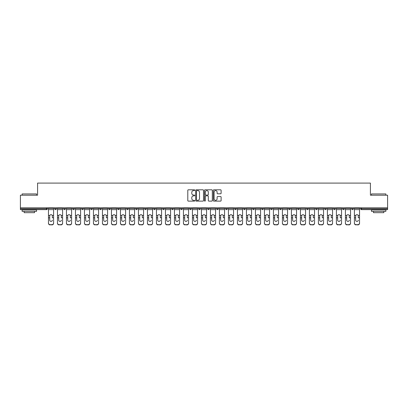 <?xml version="1.0" encoding="UTF-8"?>
<svg xmlns="http://www.w3.org/2000/svg" width="408" height="408" viewBox="0 0 408 408"><rect width="100%" height="100%" fill="white"/><g stroke="black" fill="none" stroke-linecap="round" stroke-linejoin="round"><path stroke-width="0.61" d="M194.769 190.199A0.398 0.398 0 0 0 194.376 189.802L188.358 189.802A0.566 0.566 0 0 0 187.792 190.368L187.792 200.558A0.566 0.566 0 0 0 188.358 201.124L194.376 201.124A0.398 0.398 0 0 0 194.769 200.731A0.398 0.398 0 0 0 194.376 200.333L193.596 200.333A1.81 1.81 0 0 1 191.786 198.523L191.786 197.671A1.81 1.81 0 0 1 193.596 195.86L194.376 195.86A0.398 0.398 0 0 0 194.769 195.463A0.398 0.398 0 0 0 194.376 195.065L193.596 195.065A1.81 1.81 0 0 1 191.786 193.254L191.786 192.408A1.81 1.81 0 0 1 193.596 190.592L194.376 190.592A0.398 0.398 0 0 0 194.769 190.199M220.544 193.795A0.566 0.566 0 0 0 221.111 193.229L221.111 190.368A0.566 0.566 0 0 0 220.544 189.802L213.863 189.802A0.566 0.566 0 0 0 213.297 190.368L213.297 200.558A0.566 0.566 0 0 0 213.863 201.124L220.544 201.124A0.566 0.566 0 0 0 221.111 200.558L221.111 197.105A0.566 0.566 0 0 0 220.544 196.539L217.688 196.539A0.566 0.566 0 0 0 217.122 197.105L217.122 198.818A1.515 1.515 0 0 1 215.608 200.333A1.515 1.515 0 0 1 214.093 198.818L214.093 192.107A1.515 1.515 0 0 1 215.608 190.592A1.515 1.515 0 0 1 217.122 192.107L217.122 193.229A0.566 0.566 0 0 0 217.688 193.795L220.544 193.795M20.4 207.835L20.4 195.203L37.587 195.203L37.587 183.09L370.413 183.09L370.413 195.203L387.6 195.203L387.6 207.835L20.4 207.835L20.4 208.758L46.527 208.758L46.527 207.835M203.505 190.368A0.566 0.566 0 0 0 202.939 189.802L196.258 189.802A0.566 0.566 0 0 0 195.692 190.368L195.692 200.558A0.566 0.566 0 0 0 196.258 201.124L202.939 201.124A0.566 0.566 0 0 0 203.505 200.558L203.505 190.368M205.061 189.802L211.742 189.802A0.566 0.566 0 0 1 212.308 190.368L212.308 200.558A0.566 0.566 0 0 1 211.742 201.124L208.886 201.124A0.566 0.566 0 0 1 208.315 200.558L208.315 196.427A0.566 0.566 0 0 0 207.749 195.86L205.856 195.86A0.566 0.566 0 0 0 205.29 196.427L205.29 200.731A0.398 0.398 0 0 1 204.893 201.124A0.398 0.398 0 0 1 204.495 200.731L204.495 190.368A0.566 0.566 0 0 1 205.061 189.802M47.394 207.835L47.394 208.758A0.867 0.867 0 0 1 46.527 209.625L20.4 209.625L20.4 208.758M387.6 207.835L387.6 209.625L361.473 209.625A0.867 0.867 0 0 1 360.606 208.758L360.606 207.835M54.662 208.758A0.867 0.867 0 0 0 55.529 209.625A0.867 0.867 0 0 0 56.391 208.758L56.391 207.835L56.391 208.758L54.662 208.758A0.867 0.867 0 0 0 55.529 209.625A0.867 0.867 0 0 1 54.662 208.758L54.662 207.835M46.527 209.625A0.867 0.867 0 0 0 47.394 208.758A0.867 0.867 0 0 1 46.527 209.625L46.527 208.758L47.394 208.758M63.663 207.835L63.663 208.758L63.663 207.835M65.392 207.835L65.392 208.758L65.392 207.835M72.66 208.758A0.867 0.867 0 0 0 73.527 209.625A0.867 0.867 0 0 0 74.389 208.758A0.867 0.867 0 0 1 73.527 209.625A0.867 0.867 0 0 0 74.389 208.758L74.389 207.835L74.389 208.758L72.66 208.758A0.867 0.867 0 0 0 73.527 209.625A0.867 0.867 0 0 1 72.66 208.758L72.66 207.835M81.656 207.835L81.656 208.758L81.656 207.835M83.39 207.835L83.39 208.758A0.867 0.867 0 0 1 82.523 209.625A0.867 0.867 0 0 1 81.656 208.758A0.867 0.867 0 0 0 82.523 209.625A0.867 0.867 0 0 0 83.39 208.758A0.867 0.867 0 0 1 82.523 209.625A0.867 0.867 0 0 1 81.656 208.758L83.39 208.758M90.658 208.758A0.867 0.867 0 0 0 91.519 209.625A0.867 0.867 0 0 0 92.386 208.758A0.867 0.867 0 0 1 91.519 209.625A0.867 0.867 0 0 0 92.386 208.758L92.386 207.835L92.386 208.758L90.658 208.758A0.867 0.867 0 0 0 91.519 209.625A0.867 0.867 0 0 1 90.658 208.758L90.658 207.835M101.383 207.835L101.383 208.758A0.867 0.867 0 0 1 100.521 209.625A0.867 0.867 0 0 1 99.654 208.758L99.654 207.835M109.517 209.625A0.867 0.867 0 0 0 110.384 208.758L110.384 207.835L110.384 208.758A0.867 0.867 0 0 1 109.517 209.625A0.867 0.867 0 0 1 108.65 208.758L108.65 207.835M119.381 207.835L119.381 208.758A0.867 0.867 0 0 1 118.514 209.625A0.867 0.867 0 0 1 117.652 208.758L117.652 207.835M128.377 207.835L128.377 208.758A0.867 0.867 0 0 1 127.515 209.625A0.867 0.867 0 0 1 126.648 208.758L126.648 207.835M135.65 207.835L135.65 208.758L135.65 207.835M137.379 207.835L137.379 208.758L137.379 207.835M146.375 207.835L146.375 208.758A0.867 0.867 0 0 1 145.513 209.625A0.867 0.867 0 0 1 144.646 208.758L144.646 207.835M153.643 207.835L153.643 208.758L153.643 207.835M155.377 207.835L155.377 208.758A0.867 0.867 0 0 1 154.51 209.625A0.867 0.867 0 0 1 153.643 208.758L155.377 208.758A0.867 0.867 0 0 1 154.51 209.625M164.373 207.835L164.373 208.758L162.644 208.758A0.867 0.867 0 0 0 163.506 209.625A0.867 0.867 0 0 1 162.644 208.758L162.644 207.835M173.369 207.835L173.369 208.758A0.867 0.867 0 0 1 172.507 209.625A0.867 0.867 0 0 1 171.641 208.758L171.641 207.835M182.371 207.835L182.371 208.758A0.867 0.867 0 0 1 181.504 209.625A0.867 0.867 0 0 1 180.637 208.758L180.637 207.835M189.638 207.835L189.638 208.758L189.638 207.835M191.367 207.835L191.367 208.758A0.867 0.867 0 0 1 190.5 209.625A0.867 0.867 0 0 1 189.638 208.758L191.367 208.758A0.867 0.867 0 0 1 190.5 209.625M199.502 209.625A0.867 0.867 0 0 0 200.364 208.758L200.364 207.835L200.364 208.758A0.867 0.867 0 0 1 199.502 209.625A0.867 0.867 0 0 1 198.635 208.758L198.635 207.835M209.365 207.835L209.365 208.758A0.867 0.867 0 0 1 208.498 209.625A0.867 0.867 0 0 1 207.636 208.758L207.636 207.835M218.362 207.835L218.362 208.758A0.867 0.867 0 0 1 217.5 209.625A0.867 0.867 0 0 1 216.633 208.758L216.633 207.835M225.629 207.835L225.629 208.758L225.629 207.835M227.363 207.835L227.363 208.758A0.867 0.867 0 0 1 226.496 209.625A0.867 0.867 0 0 1 225.629 208.758L227.363 208.758A0.867 0.867 0 0 1 226.496 209.625M234.631 207.835L234.631 208.758L234.631 207.835M236.359 207.835L236.359 208.758A0.867 0.867 0 0 1 235.493 209.625A0.867 0.867 0 0 1 234.631 208.758L236.359 208.758A0.867 0.867 0 0 1 235.493 209.625M243.627 207.835L243.627 208.758L243.627 207.835M245.356 207.835L245.356 208.758L245.356 207.835M252.623 207.835L252.623 208.758L252.623 207.835M254.357 207.835L254.357 208.758L254.357 207.835M263.354 207.835L263.354 208.758A0.867 0.867 0 0 1 262.487 209.625A0.867 0.867 0 0 1 261.625 208.758L261.625 207.835M272.35 207.835L272.35 208.758L270.621 208.758A0.867 0.867 0 0 0 271.488 209.625A0.867 0.867 0 0 1 270.621 208.758L270.621 207.835M281.352 207.835L281.352 208.758A0.867 0.867 0 0 1 280.485 209.625A0.867 0.867 0 0 1 279.623 208.758L279.623 207.835M288.619 207.835L288.619 208.758L288.619 207.835M290.348 207.835L290.348 208.758L290.348 207.835M299.35 207.835L299.35 208.758A0.867 0.867 0 0 1 298.483 209.625A0.867 0.867 0 0 1 297.616 208.758L297.616 207.835M308.346 207.835L308.346 208.758L306.617 208.758A0.867 0.867 0 0 0 307.479 209.625A0.867 0.867 0 0 1 306.617 208.758L306.617 207.835M317.342 207.835L317.342 208.758A0.867 0.867 0 0 1 316.481 209.625A0.867 0.867 0 0 1 315.614 208.758L315.614 207.835M326.344 207.835L326.344 208.758L324.61 208.758A0.867 0.867 0 0 0 325.477 209.625A0.867 0.867 0 0 1 324.61 208.758L324.61 207.835M335.34 207.835L335.34 208.758A0.867 0.867 0 0 1 334.473 209.625A0.867 0.867 0 0 1 333.611 208.758L333.611 207.835M344.337 207.835L344.337 208.758L342.608 208.758A0.867 0.867 0 0 0 343.475 209.625A0.867 0.867 0 0 1 342.608 208.758L342.608 207.835M353.338 207.835L353.338 208.758A0.867 0.867 0 0 1 352.471 209.625A0.867 0.867 0 0 1 351.609 208.758L351.609 207.835M64.525 209.625A0.867 0.867 0 0 1 63.663 208.758L65.392 208.758A0.867 0.867 0 0 1 64.525 209.625A0.867 0.867 0 0 0 65.392 208.758A0.867 0.867 0 0 1 64.525 209.625M136.512 209.625A0.867 0.867 0 0 1 135.65 208.758L137.379 208.758A0.867 0.867 0 0 1 136.512 209.625A0.867 0.867 0 0 0 137.379 208.758M163.506 209.625A0.867 0.867 0 0 0 164.373 208.758A0.867 0.867 0 0 1 163.506 209.625A0.867 0.867 0 0 1 162.644 208.758M244.494 209.625A0.867 0.867 0 0 1 243.627 208.758A0.867 0.867 0 0 0 244.494 209.625A0.867 0.867 0 0 0 245.356 208.758A0.867 0.867 0 0 1 244.494 209.625A0.867 0.867 0 0 1 243.627 208.758L245.356 208.758M253.49 209.625A0.867 0.867 0 0 1 252.623 208.758A0.867 0.867 0 0 0 253.49 209.625A0.867 0.867 0 0 0 254.357 208.758A0.867 0.867 0 0 1 253.49 209.625A0.867 0.867 0 0 1 252.623 208.758L254.357 208.758A0.867 0.867 0 0 1 253.49 209.625M272.35 208.758A0.867 0.867 0 0 1 271.488 209.625A0.867 0.867 0 0 0 272.35 208.758A0.867 0.867 0 0 1 271.488 209.625A0.867 0.867 0 0 1 270.621 208.758M289.486 209.625A0.867 0.867 0 0 1 288.619 208.758A0.867 0.867 0 0 0 289.486 209.625A0.867 0.867 0 0 0 290.348 208.758A0.867 0.867 0 0 1 289.486 209.625A0.867 0.867 0 0 1 288.619 208.758L290.348 208.758M307.479 209.625A0.867 0.867 0 0 0 308.346 208.758A0.867 0.867 0 0 1 307.479 209.625A0.867 0.867 0 0 1 306.617 208.758M326.344 208.758A0.867 0.867 0 0 1 325.477 209.625A0.867 0.867 0 0 0 326.344 208.758A0.867 0.867 0 0 1 325.477 209.625A0.867 0.867 0 0 1 324.61 208.758M343.475 209.625A0.867 0.867 0 0 0 344.337 208.758A0.867 0.867 0 0 1 343.475 209.625A0.867 0.867 0 0 1 342.608 208.758M352.471 209.625A0.867 0.867 0 0 0 353.338 208.758A0.867 0.867 0 0 1 352.471 209.625M361.473 207.835L361.473 209.625A0.867 0.867 0 0 1 360.606 208.758L387.6 208.758M196.88 190.592A0.398 0.398 0 0 0 196.483 190.99L196.483 199.935A0.398 0.398 0 0 0 196.88 200.333L197.701 200.333A1.81 1.81 0 0 0 199.512 198.523L199.512 192.408A1.81 1.81 0 0 0 197.701 190.592L196.88 190.592M208.315 192.137A1.515 1.515 0 0 0 206.805 190.623A1.515 1.515 0 0 0 205.29 192.137L205.29 194.499A0.566 0.566 0 0 0 205.856 195.065L207.749 195.065A0.566 0.566 0 0 0 208.315 194.499L208.315 192.137M52.357 215.954L52.357 217.801L53.596 217.801L53.596 207.835M48.46 218.045L48.46 223.273L48.46 215.45L49.807 215.45L49.705 215.954L49.807 215.45A1.326 1.27 0 0 1 52.25 215.45L53.596 215.45M51.031 221.391A1.326 1.255 180 0 0 52.357 220.136A1.326 1.255 180 0 1 51.031 221.391A1.326 1.255 180 0 1 49.705 220.136L49.705 215.954M53.596 223.028L53.596 223.273A1.729 1.637 180 0 1 51.867 224.91L51.867 224.665A1.729 1.637 0 0 0 53.596 223.028L53.596 217.801M48.46 223.028A1.729 1.637 0 0 0 50.194 224.665L51.867 224.91M50.194 224.91A1.729 1.637 180 0 1 48.46 223.273M50.194 224.665L51.867 224.665M48.46 215.45L48.46 207.835M22.129 193.933L36.552 193.933L22.129 193.933L22.129 195.203M36.552 211.354L22.129 211.354L22.129 209.911L36.552 209.911L36.552 211.354M34.532 211.354L34.532 212.68L24.149 212.68L24.149 211.354M371.448 193.933L385.871 193.933L371.448 193.933L371.448 195.203M385.871 211.354L371.448 211.354L371.448 209.911L385.871 209.911L385.871 211.354M383.851 211.354L383.851 212.68L373.468 212.68L373.468 211.354M61.353 215.954L61.353 217.801L62.592 217.801L62.592 207.835M57.462 218.045L57.462 223.273L57.462 215.45L58.808 215.45L58.701 215.954L58.808 215.45A1.326 1.27 0 0 1 61.246 215.45L62.592 215.45M60.027 221.391A1.326 1.255 180 0 0 61.353 220.136A1.326 1.255 180 0 1 60.027 221.391A1.326 1.255 180 0 1 58.701 220.136L58.701 215.954M70.355 215.954L70.355 217.801L71.594 217.801L71.594 207.835M66.458 218.045L66.458 223.273L66.458 215.45L67.804 215.45L67.697 215.954L67.804 215.45A1.326 1.27 0 0 1 70.247 215.45L71.594 215.45M69.023 221.391A1.326 1.255 180 0 0 70.355 220.136A1.326 1.255 180 0 1 69.023 221.391A1.326 1.255 180 0 1 67.697 220.136L67.697 215.954M79.351 215.954L79.351 217.801L80.59 217.801L80.59 207.835M75.454 218.045L75.454 223.273L75.454 215.45L76.801 215.45L76.699 215.954L76.801 215.45A1.326 1.27 0 0 1 79.244 215.45L80.59 215.45M78.025 221.391A1.326 1.255 180 0 0 79.351 220.136A1.326 1.255 180 0 1 78.025 221.391A1.326 1.255 180 0 1 76.699 220.136L76.699 215.954M88.347 215.954L88.347 217.801L89.587 217.801L89.587 207.835M84.456 218.045L84.456 223.273L84.456 215.45L85.802 215.45L85.695 215.954L85.802 215.45A1.326 1.27 0 0 1 88.245 215.45L89.587 215.45M87.021 221.391A1.326 1.255 180 0 0 88.347 220.136A1.326 1.255 180 0 1 87.021 221.391A1.326 1.255 180 0 1 85.695 220.136L85.695 215.954M97.349 215.954L97.349 217.801L98.588 217.801L98.588 207.835M93.452 218.045L93.452 223.273L93.452 215.45L94.799 215.45L94.692 215.954L94.799 215.45A1.326 1.27 0 0 1 97.242 215.45L98.588 215.45M98.588 223.273L98.588 223.273A1.729 1.637 180 0 1 96.859 224.91L96.859 224.665A1.729 1.637 0 0 0 98.588 223.028L98.588 217.801M96.023 221.391A1.326 1.255 180 0 0 97.349 220.136A1.326 1.255 180 0 1 96.023 221.391A1.326 1.255 180 0 1 94.692 220.136L94.692 215.954M62.592 223.028L62.592 223.273A1.729 1.637 180 0 1 60.863 224.91L60.863 224.665A1.729 1.637 0 0 0 62.592 223.028L62.592 217.801M57.462 223.028A1.729 1.637 0 0 0 59.191 224.665L60.863 224.91M59.191 224.91A1.729 1.637 180 0 1 57.462 223.273M59.191 224.665L60.863 224.665M57.462 215.45L57.462 207.835M71.594 223.028L71.594 223.273A1.729 1.637 180 0 1 69.86 224.91L69.86 224.665A1.729 1.637 0 0 0 71.594 223.028L71.594 217.801M66.458 223.028A1.729 1.637 0 0 0 68.187 224.665L69.86 224.91M68.187 224.91A1.729 1.637 180 0 1 66.458 223.273M68.187 224.665L69.86 224.665M66.458 215.45L66.458 207.835M80.59 223.028L80.59 223.273A1.729 1.637 180 0 1 78.861 224.91L78.861 224.665A1.729 1.637 0 0 0 80.59 223.028L80.59 217.801M75.454 223.028A1.729 1.637 0 0 0 77.189 224.665L78.861 224.91M77.189 224.91A1.729 1.637 180 0 1 75.454 223.273M77.189 224.665L78.861 224.665M75.454 215.45L75.454 207.835M89.587 223.028L89.587 223.273A1.729 1.637 180 0 1 87.858 224.91L87.858 224.665A1.729 1.637 0 0 0 89.587 223.028L89.587 217.801M84.456 223.028A1.729 1.637 0 0 0 86.185 224.665L87.858 224.91M86.185 224.91A1.729 1.637 180 0 1 84.456 223.273M86.185 224.665L87.858 224.665M84.456 215.45L84.456 207.835M93.452 223.028A1.729 1.637 0 0 0 95.186 224.665L96.859 224.91M95.186 224.91A1.729 1.637 180 0 1 93.452 223.273M95.186 224.665L96.859 224.665M93.452 215.45L93.452 207.835M106.345 215.954L106.345 217.801L107.584 217.801L107.584 207.835M102.454 218.045L102.454 223.273L102.454 215.45L103.8 215.45L103.693 215.954L103.8 215.45A1.326 1.27 0 0 1 106.238 215.45L107.584 215.45M107.584 223.273L107.584 223.273A1.729 1.637 180 0 1 105.856 224.91L105.856 224.665A1.729 1.637 0 0 0 107.584 223.028L107.584 217.801M105.019 221.391A1.326 1.255 180 0 0 106.345 220.136A1.326 1.255 180 0 1 105.019 221.391A1.326 1.255 180 0 1 103.693 220.136L103.693 215.954M102.454 223.028A1.729 1.637 0 0 0 104.183 224.665L105.856 224.91M104.183 224.91A1.729 1.637 180 0 1 102.454 223.273M104.183 224.665L105.856 224.665M102.454 215.45L102.454 207.835M115.342 215.954L115.342 217.801L116.586 217.801L116.586 207.835M111.45 218.045L111.45 223.273L111.45 215.45L112.797 215.45L112.69 215.954L112.797 215.45A1.326 1.27 0 0 1 115.24 215.45L116.586 215.45M116.586 223.273L116.586 223.273A1.729 1.637 180 0 1 114.852 224.91L114.852 224.665A1.729 1.637 0 0 0 116.586 223.028L116.586 217.801M114.016 221.391A1.326 1.255 180 0 0 115.342 220.136A1.326 1.255 180 0 1 114.016 221.391A1.326 1.255 180 0 1 112.69 220.136L112.69 215.954M111.45 223.028A1.729 1.637 0 0 0 113.179 224.665L114.852 224.91M113.179 224.91A1.729 1.637 180 0 1 111.45 223.273M113.179 224.665L114.852 224.665M111.45 215.45L111.45 207.835M124.343 215.954L124.343 217.801L125.582 217.801L125.582 207.835M120.447 218.045L120.447 223.273L120.447 215.45L121.793 215.45L121.691 215.954L121.793 215.45A1.326 1.27 0 0 1 124.236 215.45L125.582 215.45M125.582 223.273L125.582 223.273A1.729 1.637 180 0 1 123.853 224.91L123.853 224.665A1.729 1.637 0 0 0 125.582 223.028L125.582 217.801M123.017 221.391A1.326 1.255 180 0 0 124.343 220.136A1.326 1.255 180 0 1 123.017 221.391A1.326 1.255 180 0 1 121.691 220.136L121.691 215.954M120.447 223.028A1.729 1.637 0 0 0 122.181 224.665L123.853 224.91M122.181 224.91A1.729 1.637 180 0 1 120.447 223.273M122.181 224.665L123.853 224.665M120.447 215.45L120.447 207.835M133.339 215.954L133.339 217.801L134.579 217.801L134.579 207.835M129.448 218.045L129.448 223.273L129.448 215.45L130.795 215.45L130.688 215.954L130.795 215.45A1.326 1.27 0 0 1 133.232 215.45L134.579 215.45M134.579 223.273L134.579 223.273A1.729 1.637 180 0 1 132.85 224.91L132.85 224.665A1.729 1.637 0 0 0 134.579 223.028L134.579 217.801M132.014 221.391A1.326 1.255 180 0 0 133.339 220.136A1.326 1.255 180 0 1 132.014 221.391A1.326 1.255 180 0 1 130.688 220.136L130.688 215.954M129.448 223.028A1.729 1.637 0 0 0 131.177 224.665L132.85 224.91M131.177 224.91A1.729 1.637 180 0 1 129.448 223.273M131.177 224.665L132.85 224.665M129.448 215.45L129.448 207.835M142.341 215.954L142.341 217.801L143.58 217.801L143.58 207.835M138.445 218.045L138.445 223.273L138.445 215.45L139.791 215.45L139.684 215.954L139.791 215.45A1.326 1.27 0 0 1 142.234 215.45L143.58 215.45M143.58 223.273L143.58 223.273A1.729 1.637 180 0 1 141.846 224.91L141.846 224.665A1.729 1.637 0 0 0 143.58 223.028L143.58 217.801M141.01 221.391A1.326 1.255 180 0 0 142.341 220.136A1.326 1.255 180 0 1 141.01 221.391A1.326 1.255 180 0 1 139.684 220.136L139.684 215.954M138.445 223.028A1.729 1.637 0 0 0 140.174 224.665L141.846 224.91M140.174 224.91A1.729 1.637 180 0 1 138.445 223.273M140.174 224.665L141.846 224.665M138.445 215.45L138.445 207.835M151.337 215.954L151.337 217.801L152.577 217.801L152.577 207.835M147.441 218.045L147.441 223.273L147.441 215.45L148.787 215.45L148.685 215.954L148.787 215.45A1.326 1.27 0 0 1 151.23 215.45L152.577 215.45M150.011 221.391A1.326 1.255 180 0 0 151.337 220.136A1.326 1.255 180 0 1 150.011 221.391A1.326 1.255 180 0 1 148.685 220.136L148.685 215.954M152.577 223.028L152.577 223.273A1.729 1.637 180 0 1 150.848 224.91L150.848 224.665A1.729 1.637 0 0 0 152.577 223.028L152.577 217.801M147.441 223.028A1.729 1.637 0 0 0 149.175 224.665L150.848 224.91M149.175 224.91A1.729 1.637 180 0 1 147.441 223.273M149.175 224.665L150.848 224.665M147.441 215.45L147.441 207.835M160.334 215.954L160.334 217.801L161.573 217.801L161.573 207.835M156.442 218.045L156.442 223.273L156.442 215.45L157.789 215.45L157.682 215.954L157.789 215.45A1.326 1.27 0 0 1 160.232 215.45L161.573 215.45M161.573 223.273L161.573 223.273A1.729 1.637 180 0 1 159.844 224.91L159.844 224.665A1.729 1.637 0 0 0 161.573 223.028L161.573 217.801M159.008 221.391A1.326 1.255 180 0 0 160.334 220.136A1.326 1.255 180 0 1 159.008 221.391A1.326 1.255 180 0 1 157.682 220.136L157.682 215.954M156.442 223.028A1.729 1.637 0 0 0 158.171 224.665L159.844 224.91M158.171 224.91A1.729 1.637 180 0 1 156.442 223.273M158.171 224.665L159.844 224.665M156.442 215.45L156.442 207.835M169.335 215.954L169.335 217.801L170.575 217.801L170.575 207.835M165.439 218.045L165.439 223.273L165.439 215.45L166.785 215.45L166.678 215.954L166.785 215.45A1.326 1.27 0 0 1 169.228 215.45L170.575 215.45M170.575 223.273L170.575 223.273A1.729 1.637 180 0 1 168.846 224.91L168.846 224.665A1.729 1.637 0 0 0 170.575 223.028L170.575 217.801M168.009 221.391A1.326 1.255 180 0 0 169.335 220.136A1.326 1.255 180 0 1 168.009 221.391A1.326 1.255 180 0 1 166.678 220.136L166.678 215.954M165.439 223.028A1.729 1.637 0 0 0 167.173 224.665L168.846 224.91M167.173 224.91A1.729 1.637 180 0 1 165.439 223.273M167.173 224.665L168.846 224.665M165.439 215.45L165.439 207.835M178.332 215.954L178.332 217.801L179.571 217.801L179.571 207.835M174.44 218.045L174.44 223.273L174.44 215.45L175.782 215.45L175.68 215.954L175.782 215.45A1.326 1.27 0 0 1 178.225 215.45L179.571 215.45M179.571 223.273L179.571 223.273A1.729 1.637 180 0 1 177.842 224.91L177.842 224.665A1.729 1.637 0 0 0 179.571 223.028L179.571 217.801M177.006 221.391A1.326 1.255 180 0 0 178.332 220.136A1.326 1.255 180 0 1 177.006 221.391A1.326 1.255 180 0 1 175.68 220.136L175.68 215.954M174.44 223.028A1.729 1.637 0 0 0 176.169 224.665L177.842 224.91M176.169 224.91A1.729 1.637 180 0 1 174.44 223.273M176.169 224.665L177.842 224.665M174.44 215.45L174.44 207.835M187.328 215.954L187.328 217.801L188.572 217.801L188.572 207.835M183.437 218.045L183.437 223.273L183.437 215.45L184.783 215.45L184.676 215.954L184.783 215.45A1.326 1.27 0 0 1 187.226 215.45L188.572 215.45M186.002 221.391A1.326 1.255 180 0 0 187.328 220.136A1.326 1.255 180 0 1 186.002 221.391A1.326 1.255 180 0 1 184.676 220.136L184.676 215.954M188.572 223.028L188.572 223.273A1.729 1.637 180 0 1 186.839 224.91L186.839 224.665A1.729 1.637 0 0 0 188.572 223.028L188.572 217.801M183.437 223.028A1.729 1.637 0 0 0 185.166 224.665L186.839 224.91M185.166 224.91A1.729 1.637 180 0 1 183.437 223.273M185.166 224.665L186.839 224.665M183.437 215.45L183.437 207.835M196.33 215.954L196.33 217.801L197.569 217.801L197.569 207.835M192.433 218.045L192.433 223.273L192.433 215.45L193.78 215.45L193.673 215.954L193.78 215.45A1.326 1.27 0 0 1 196.222 215.45L197.569 215.45M197.569 223.273L197.569 223.273A1.729 1.637 180 0 1 195.84 224.91L195.84 224.665A1.729 1.637 0 0 0 197.569 223.028L197.569 217.801M195.004 221.391A1.326 1.255 180 0 0 196.33 220.136A1.326 1.255 180 0 1 195.004 221.391A1.326 1.255 180 0 1 193.673 220.136L193.673 215.954M192.433 223.028A1.729 1.637 0 0 0 194.167 224.665L195.84 224.91M194.167 224.91A1.729 1.637 180 0 1 192.433 223.273M194.167 224.665L195.84 224.665M192.433 215.45L192.433 207.835M205.326 215.954L205.326 217.801L206.565 217.801L206.565 207.835M201.435 218.045L201.435 223.273L201.435 215.45L202.781 215.45L202.674 215.954L202.781 215.45A1.326 1.27 0 0 1 205.219 215.45L206.565 215.45M204 221.391A1.326 1.255 180 0 0 205.326 220.136A1.326 1.255 180 0 1 204 221.391A1.326 1.255 180 0 1 202.674 220.136L202.674 215.954M206.565 223.028L206.565 223.273A1.729 1.637 180 0 1 204.836 224.91L204.836 224.665A1.729 1.637 0 0 0 206.565 223.028L206.565 217.801M201.435 223.028A1.729 1.637 0 0 0 203.164 224.665L204.836 224.91M203.164 224.91A1.729 1.637 180 0 1 201.435 223.273M203.164 224.665L204.836 224.665M201.435 215.45L201.435 207.835M214.328 215.954L214.328 217.801L215.567 217.801L215.567 207.835M210.431 218.045L210.431 223.273L210.431 215.45L211.778 215.45L211.67 215.954L211.778 215.45A1.326 1.27 0 0 1 214.22 215.45L215.567 215.45M215.567 223.273L215.567 223.273A1.729 1.637 180 0 1 213.833 224.91L213.833 224.665A1.729 1.637 0 0 0 215.567 223.028L215.567 217.801M212.996 221.391A1.326 1.255 180 0 0 214.328 220.136A1.326 1.255 180 0 1 212.996 221.391A1.326 1.255 180 0 1 211.67 220.136L211.67 215.954M210.431 223.028A1.729 1.637 0 0 0 212.16 224.665L213.833 224.91M212.16 224.91A1.729 1.637 180 0 1 210.431 223.273M212.16 224.665L213.833 224.665M210.431 215.45L210.431 207.835M223.324 215.954L223.324 217.801L224.563 217.801L224.563 207.835M219.428 218.045L219.428 223.273L219.428 215.45L220.774 215.45L220.672 215.954L220.774 215.45A1.326 1.27 0 0 1 223.217 215.45L224.563 215.45M224.563 223.273L224.563 223.273A1.729 1.637 180 0 1 222.834 224.91L222.834 224.665A1.729 1.637 0 0 0 224.563 223.028L224.563 217.801M221.998 221.391A1.326 1.255 180 0 0 223.324 220.136A1.326 1.255 180 0 1 221.998 221.391A1.326 1.255 180 0 1 220.672 220.136L220.672 215.954M219.428 223.028A1.729 1.637 0 0 0 221.161 224.665L222.834 224.91M221.161 224.91A1.729 1.637 180 0 1 219.428 223.273M221.161 224.665L222.834 224.665M219.428 215.45L219.428 207.835M232.32 215.954L232.32 217.801L233.56 217.801L233.56 207.835M228.429 218.045L228.429 223.273L228.429 215.45L229.775 215.45L229.668 215.954L229.775 215.45A1.326 1.27 0 0 1 232.218 215.45L233.56 215.45M233.56 223.273L233.56 223.273A1.729 1.637 180 0 1 231.831 224.91L231.831 224.665A1.729 1.637 0 0 0 233.56 223.028L233.56 217.801M230.994 221.391A1.326 1.255 180 0 0 232.32 220.136A1.326 1.255 180 0 1 230.994 221.391A1.326 1.255 180 0 1 229.668 220.136L229.668 215.954M228.429 223.028A1.729 1.637 0 0 0 230.158 224.665L231.831 224.91M230.158 224.91A1.729 1.637 180 0 1 228.429 223.273M230.158 224.665L231.831 224.665M228.429 215.45L228.429 207.835M241.322 215.954L241.322 217.801L242.561 217.801L242.561 207.835M237.425 218.045L237.425 223.273L237.425 215.45L238.772 215.45L238.665 215.954L238.772 215.45A1.326 1.27 0 0 1 241.215 215.45L242.561 215.45M242.561 223.273L242.561 223.273A1.729 1.637 180 0 1 240.827 224.91L240.827 224.665A1.729 1.637 0 0 0 242.561 223.028L242.561 217.801M239.991 221.391A1.326 1.255 180 0 0 241.322 220.136A1.326 1.255 180 0 1 239.991 221.391A1.326 1.255 180 0 1 238.665 220.136L238.665 215.954M237.425 223.028A1.729 1.637 0 0 0 239.154 224.665L240.827 224.91M239.154 224.91A1.729 1.637 180 0 1 237.425 223.273M239.154 224.665L240.827 224.665M237.425 215.45L237.425 207.835M250.318 215.954L250.318 217.801L251.558 217.801L251.558 207.835M246.427 218.045L246.427 223.273L246.427 215.45L247.768 215.45L247.666 215.954L247.768 215.45A1.326 1.27 0 0 1 250.211 215.45L251.558 215.45M251.558 223.273L251.558 223.273A1.729 1.637 180 0 1 249.829 224.91L249.829 224.665A1.729 1.637 0 0 0 251.558 223.028L251.558 217.801M248.992 221.391A1.326 1.255 180 0 0 250.318 220.136A1.326 1.255 180 0 1 248.992 221.391A1.326 1.255 180 0 1 247.666 220.136L247.666 215.954M246.427 223.028A1.729 1.637 0 0 0 248.156 224.665L249.829 224.91M248.156 224.91A1.729 1.637 180 0 1 246.427 223.273M248.156 224.665L249.829 224.665M246.427 215.45L246.427 207.835M259.315 215.954L259.315 217.801L260.559 217.801L260.559 207.835M255.423 218.045L255.423 223.273L255.423 215.45L256.77 215.45L256.663 215.954L256.77 215.45A1.326 1.27 0 0 1 259.213 215.45L260.559 215.45M260.559 223.273L260.559 223.273A1.729 1.637 180 0 1 258.825 224.91L258.825 224.665A1.729 1.637 0 0 0 260.559 223.028L260.559 217.801M257.989 221.391A1.326 1.255 180 0 0 259.315 220.136A1.326 1.255 180 0 1 257.989 221.391A1.326 1.255 180 0 1 256.663 220.136L256.663 215.954M255.423 223.028A1.729 1.637 0 0 0 257.152 224.665L258.825 224.91M257.152 224.91A1.729 1.637 180 0 1 255.423 223.273M257.152 224.665L258.825 224.665M255.423 215.45L255.423 207.835M268.316 215.954L268.316 217.801L269.555 217.801L269.555 207.835M264.42 218.045L264.42 223.273L264.42 215.45L265.766 215.45L265.659 215.954L265.766 215.45A1.326 1.27 0 0 1 268.209 215.45L269.555 215.45M269.555 223.273L269.555 223.273A1.729 1.637 180 0 1 267.827 224.91L267.827 224.665A1.729 1.637 0 0 0 269.555 223.028L269.555 217.801M266.99 221.391A1.326 1.255 180 0 0 268.316 220.136A1.326 1.255 180 0 1 266.99 221.391A1.326 1.255 180 0 1 265.659 220.136L265.659 215.954M264.42 223.028A1.729 1.637 0 0 0 266.154 224.665L267.827 224.91M266.154 224.91A1.729 1.637 180 0 1 264.42 223.273M266.154 224.665L267.827 224.665M264.42 215.45L264.42 207.835M277.312 215.954L277.312 217.801L278.552 217.801L278.552 207.835M273.421 218.045L273.421 223.273L273.421 215.45L274.768 215.45L274.66 215.954L274.768 215.45A1.326 1.27 0 0 1 277.205 215.45L278.552 215.45M278.552 223.273L278.552 223.273A1.729 1.637 180 0 1 276.823 224.91L276.823 224.665A1.729 1.637 0 0 0 278.552 223.028L278.552 217.801M275.986 221.391A1.326 1.255 180 0 0 277.312 220.136A1.326 1.255 180 0 1 275.986 221.391A1.326 1.255 180 0 1 274.66 220.136L274.66 215.954M273.421 223.028A1.729 1.637 0 0 0 275.15 224.665L276.823 224.91M275.15 224.91A1.729 1.637 180 0 1 273.421 223.273M275.15 224.665L276.823 224.665M273.421 215.45L273.421 207.835M286.309 215.954L286.309 217.801L287.553 217.801L287.553 207.835M282.418 218.045L282.418 223.273L282.418 215.45L283.764 215.45L283.657 215.954L283.764 215.45A1.326 1.27 0 0 1 286.207 215.45L287.553 215.45M287.553 223.273L287.553 223.273A1.729 1.637 180 0 1 285.819 224.91L285.819 224.665A1.729 1.637 0 0 0 287.553 223.028L287.553 217.801M284.983 221.391A1.326 1.255 180 0 0 286.309 220.136A1.326 1.255 180 0 1 284.983 221.391A1.326 1.255 180 0 1 283.657 220.136L283.657 215.954M282.418 223.028A1.729 1.637 0 0 0 284.147 224.665L285.819 224.91M284.147 224.91A1.729 1.637 180 0 1 282.418 223.273M284.147 224.665L285.819 224.665M282.418 215.45L282.418 207.835M295.31 215.954L295.31 217.801L296.55 217.801L296.55 207.835M291.414 218.045L291.414 223.273L291.414 215.45L292.76 215.45L292.658 215.954L292.76 215.45A1.326 1.27 0 0 1 295.203 215.45L296.55 215.45M296.55 223.273L296.55 223.273A1.729 1.637 180 0 1 294.821 224.91L294.821 224.665A1.729 1.637 0 0 0 296.55 223.028L296.55 217.801M293.984 221.391A1.326 1.255 180 0 0 295.31 220.136A1.326 1.255 180 0 1 293.984 221.391A1.326 1.255 180 0 1 292.658 220.136L292.658 215.954M291.414 223.028A1.729 1.637 0 0 0 293.148 224.665L294.821 224.91M293.148 224.91A1.729 1.637 180 0 1 291.414 223.273M293.148 224.665L294.821 224.665M291.414 215.45L291.414 207.835M304.307 215.954L304.307 217.801L305.546 217.801L305.546 207.835M300.416 218.045L300.416 223.273L300.416 215.45L301.762 215.45L301.655 215.954L301.762 215.45A1.326 1.27 0 0 1 304.2 215.45L305.546 215.45M305.546 223.273L305.546 223.273A1.729 1.637 180 0 1 303.817 224.91L303.817 224.665A1.729 1.637 0 0 0 305.546 223.028L305.546 217.801M302.981 221.391A1.326 1.255 180 0 0 304.307 220.136A1.326 1.255 180 0 1 302.981 221.391A1.326 1.255 180 0 1 301.655 220.136L301.655 215.954M300.416 223.028A1.729 1.637 0 0 0 302.144 224.665L303.817 224.91M302.144 224.91A1.729 1.637 180 0 1 300.416 223.273M302.144 224.665L303.817 224.665M300.416 215.45L300.416 207.835M313.308 215.954L313.308 217.801L314.548 217.801L314.548 207.835M309.412 218.045L309.412 223.273L309.412 215.45L310.758 215.45L310.651 215.954L310.758 215.45A1.326 1.27 0 0 1 313.201 215.45L314.548 215.45M311.977 221.391A1.326 1.255 180 0 0 313.308 220.136A1.326 1.255 180 0 1 311.977 221.391A1.326 1.255 180 0 1 310.651 220.136L310.651 215.954M314.548 223.028L314.548 223.273A1.729 1.637 180 0 1 312.814 224.91L312.814 224.665A1.729 1.637 0 0 0 314.548 223.028L314.548 217.801M309.412 223.028A1.729 1.637 0 0 0 311.141 224.665L312.814 224.91M311.141 224.91A1.729 1.637 180 0 1 309.412 223.273M311.141 224.665L312.814 224.665M309.412 215.45L309.412 207.835M322.305 215.954L322.305 217.801L323.544 217.801L323.544 207.835M318.413 218.045L318.413 223.273L318.413 215.45L319.755 215.45L319.653 215.954L319.755 215.45A1.326 1.27 0 0 1 322.198 215.45L323.544 215.45M320.979 221.391A1.326 1.255 180 0 0 322.305 220.136A1.326 1.255 180 0 1 320.979 221.391A1.326 1.255 180 0 1 319.653 220.136L319.653 215.954M323.544 223.028L323.544 223.273A1.729 1.637 180 0 1 321.815 224.91L321.815 224.665A1.729 1.637 0 0 0 323.544 223.028L323.544 217.801M318.413 223.028A1.729 1.637 0 0 0 320.142 224.665L321.815 224.91M320.142 224.91A1.729 1.637 180 0 1 318.413 223.273M320.142 224.665L321.815 224.665M318.413 215.45L318.413 207.835M331.301 215.954L331.301 217.801L332.546 217.801L332.546 207.835M327.41 218.045L327.41 223.273L327.41 215.45L328.756 215.45L328.649 215.954L328.756 215.45A1.326 1.27 0 0 1 331.199 215.45L332.546 215.45M329.975 221.391A1.326 1.255 180 0 0 331.301 220.136A1.326 1.255 180 0 1 329.975 221.391A1.326 1.255 180 0 1 328.649 220.136L328.649 215.954M332.546 223.028L332.546 223.273A1.729 1.637 180 0 1 330.811 224.91L330.811 224.665A1.729 1.637 0 0 0 332.546 223.028L332.546 217.801M327.41 223.028A1.729 1.637 0 0 0 329.139 224.665L330.811 224.91M329.139 224.91A1.729 1.637 180 0 1 327.41 223.273M329.139 224.665L330.811 224.665M327.41 215.45L327.41 207.835M340.303 215.954L340.303 217.801L341.542 217.801L341.542 207.835M336.406 218.045L336.406 223.273L336.406 215.45L337.753 215.45L337.645 215.954L337.753 215.45A1.326 1.27 0 0 1 340.195 215.45L341.542 215.45M338.977 221.391A1.326 1.255 180 0 0 340.303 220.136A1.326 1.255 180 0 1 338.977 221.391A1.326 1.255 180 0 1 337.645 220.136L337.645 215.954M341.542 223.028L341.542 223.273A1.729 1.637 180 0 1 339.813 224.91L339.813 224.665A1.729 1.637 0 0 0 341.542 223.028L341.542 217.801M336.406 223.028A1.729 1.637 0 0 0 338.14 224.665L339.813 224.91M338.14 224.91A1.729 1.637 180 0 1 336.406 223.273M338.14 224.665L339.813 224.665M336.406 215.45L336.406 207.835M349.299 215.954L349.299 217.801L350.538 217.801L350.538 207.835M345.408 218.045L345.408 223.273L345.408 215.45L346.754 215.45L346.647 215.954L346.754 215.45A1.326 1.27 0 0 1 349.192 215.45L350.538 215.45M347.973 221.391A1.326 1.255 180 0 0 349.299 220.136A1.326 1.255 180 0 1 347.973 221.391A1.326 1.255 180 0 1 346.647 220.136L346.647 215.954M350.538 223.028L350.538 223.273A1.729 1.637 180 0 1 348.809 224.91L348.809 224.665A1.729 1.637 0 0 0 350.538 223.028L350.538 217.801M345.408 223.028A1.729 1.637 0 0 0 347.137 224.665L348.809 224.91M347.137 224.91A1.729 1.637 180 0 1 345.408 223.273M347.137 224.665L348.809 224.665M345.408 215.45L345.408 207.835M358.295 215.954L358.295 217.801L359.54 217.801L359.54 207.835M354.404 218.045L354.404 223.273L354.404 215.45L355.75 215.45L355.643 215.954L355.75 215.45A1.326 1.27 0 0 1 358.193 215.45L359.54 215.45M356.969 221.391A1.326 1.255 180 0 0 358.295 220.136A1.326 1.255 180 0 1 356.969 221.391A1.326 1.255 180 0 1 355.643 220.136L355.643 215.954M359.54 223.028L359.54 223.273A1.729 1.637 180 0 1 357.806 224.91L357.806 224.665A1.729 1.637 0 0 0 359.54 223.028L359.54 217.801M354.404 223.028A1.729 1.637 0 0 0 356.133 224.665L357.806 224.91M356.133 224.91A1.729 1.637 180 0 1 354.404 223.273M356.133 224.665L357.806 224.665M354.404 215.45L354.404 207.835M55.529 209.625A0.867 0.867 0 0 0 56.391 208.758M100.521 209.625A0.867 0.867 0 0 0 101.383 208.758L99.654 208.758M110.384 208.758L108.65 208.758M118.514 209.625A0.867 0.867 0 0 0 119.381 208.758L117.652 208.758M127.515 209.625A0.867 0.867 0 0 0 128.377 208.758L126.648 208.758M145.513 209.625A0.867 0.867 0 0 0 146.375 208.758L144.646 208.758M172.507 209.625A0.867 0.867 0 0 0 173.369 208.758L171.641 208.758M181.504 209.625A0.867 0.867 0 0 0 182.371 208.758L180.637 208.758M200.364 208.758L198.635 208.758M208.498 209.625A0.867 0.867 0 0 0 209.365 208.758L207.636 208.758M217.5 209.625A0.867 0.867 0 0 0 218.362 208.758L216.633 208.758M262.487 209.625A0.867 0.867 0 0 0 263.354 208.758L261.625 208.758M280.485 209.625A0.867 0.867 0 0 0 281.352 208.758L279.623 208.758M298.483 209.625A0.867 0.867 0 0 0 299.35 208.758L297.616 208.758M316.481 209.625A0.867 0.867 0 0 0 317.342 208.758L315.614 208.758M334.473 209.625A0.867 0.867 0 0 0 335.34 208.758L333.611 208.758M353.338 208.758L351.609 208.758M361.473 209.625A0.867 0.867 0 0 1 360.606 208.758M48.46 217.801L49.705 217.801M48.46 209.625L53.596 209.625M48.46 208.315L53.596 208.315M57.462 217.801L58.701 217.801M57.462 209.625L62.592 209.625M57.462 208.315L62.592 208.315M66.458 217.801L67.697 217.801M66.458 209.625L71.594 209.625M66.458 208.315L71.594 208.315M75.454 217.801L76.699 217.801M75.454 209.625L80.59 209.625M75.454 208.315L80.59 208.315M84.456 217.801L85.695 217.801M84.456 209.625L89.587 209.625M84.456 208.315L89.587 208.315M93.452 217.801L94.692 217.801M93.452 209.625L98.588 209.625M93.452 208.315L98.588 208.315M102.454 217.801L103.693 217.801M102.454 209.625L107.584 209.625M102.454 208.315L107.584 208.315M111.45 217.801L112.69 217.801M111.45 209.625L116.586 209.625M111.45 208.315L116.586 208.315M120.447 217.801L121.691 217.801M120.447 209.625L125.582 209.625M120.447 208.315L125.582 208.315M129.448 217.801L130.688 217.801M129.448 209.625L134.579 209.625M129.448 208.315L134.579 208.315M138.445 217.801L139.684 217.801M138.445 209.625L143.58 209.625M138.445 208.315L143.58 208.315M147.441 217.801L148.685 217.801M147.441 209.625L152.577 209.625M147.441 208.315L152.577 208.315M156.442 217.801L157.682 217.801M156.442 209.625L161.573 209.625M156.442 208.315L161.573 208.315M165.439 217.801L166.678 217.801M165.439 209.625L170.575 209.625M165.439 208.315L170.575 208.315M174.44 217.801L175.68 217.801M174.44 209.625L179.571 209.625M174.44 208.315L179.571 208.315M183.437 217.801L184.676 217.801M183.437 209.625L188.572 209.625M183.437 208.315L188.572 208.315M192.433 217.801L193.673 217.801M192.433 209.625L197.569 209.625M192.433 208.315L197.569 208.315M201.435 217.801L202.674 217.801M201.435 209.625L206.565 209.625M201.435 208.315L206.565 208.315M210.431 217.801L211.67 217.801M210.431 209.625L215.567 209.625M210.431 208.315L215.567 208.315M219.428 217.801L220.672 217.801M219.428 209.625L224.563 209.625M219.428 208.315L224.563 208.315M228.429 217.801L229.668 217.801M228.429 209.625L233.56 209.625M228.429 208.315L233.56 208.315M237.425 217.801L238.665 217.801M237.425 209.625L242.561 209.625M237.425 208.315L242.561 208.315M246.427 217.801L247.666 217.801M246.427 209.625L251.558 209.625M246.427 208.315L251.558 208.315M255.423 217.801L256.663 217.801M255.423 209.625L260.559 209.625M255.423 208.315L260.559 208.315M264.42 217.801L265.659 217.801M264.42 209.625L269.555 209.625M264.42 208.315L269.555 208.315M273.421 217.801L274.66 217.801M273.421 209.625L278.552 209.625M273.421 208.315L278.552 208.315M282.418 217.801L283.657 217.801M282.418 209.625L287.553 209.625M282.418 208.315L287.553 208.315M291.414 217.801L292.658 217.801M291.414 209.625L296.55 209.625M291.414 208.315L296.55 208.315M300.416 217.801L301.655 217.801M300.416 209.625L305.546 209.625M300.416 208.315L305.546 208.315M309.412 217.801L310.651 217.801M309.412 209.625L314.548 209.625M309.412 208.315L314.548 208.315M318.413 217.801L319.653 217.801M318.413 209.625L323.544 209.625M318.413 208.315L323.544 208.315M327.41 217.801L328.649 217.801M327.41 209.625L332.546 209.625M327.41 208.315L332.546 208.315M336.406 217.801L337.645 217.801M336.406 209.625L341.542 209.625M336.406 208.315L341.542 208.315M345.408 217.801L346.647 217.801M345.408 209.625L350.538 209.625M345.408 208.315L350.538 208.315M354.404 217.801L355.643 217.801M354.404 209.625L359.54 209.625M354.404 208.315L359.54 208.315M36.552 195.203L36.552 193.933M33.262 209.911L33.262 209.625M25.418 209.911L25.418 209.625M385.871 195.203L385.871 193.933M382.582 209.911L382.582 209.625M374.738 209.911L374.738 209.625"/></g></svg>
